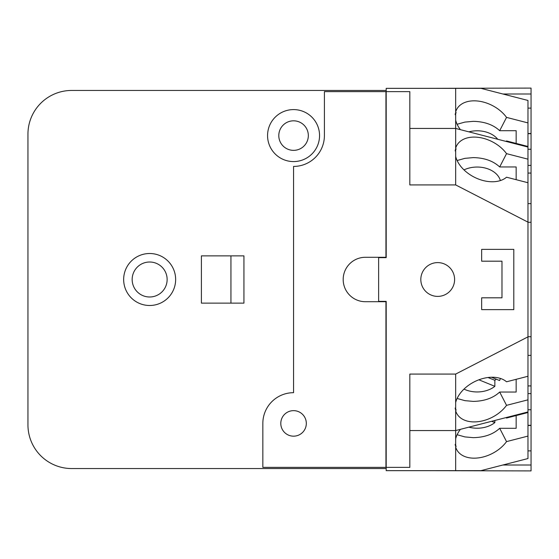 <?xml version="1.0" encoding="UTF-8"?>
<svg xmlns="http://www.w3.org/2000/svg" width="559" height="559" viewBox="0 0 559 559"><rect width="100%" height="100%" fill="white"/><g stroke="black" fill="none" stroke-linecap="round" stroke-linejoin="round"><path stroke-width="0.84" d="M500.375 180.578A23.632 16.707 -0 0 0 477.169 167.043A23.632 16.707 -0 0 0 463.984 169.887M497.748 139.275A23.632 16.707 -0 0 0 477.169 130.785A23.632 16.707 -0 0 0 468.882 131.847M468.882 427.153A23.632 16.707 180 0 0 477.169 428.215A23.632 16.707 180 0 0 494.862 422.583L491.675 421.283M494.862 420.466L494.862 422.583M463.984 389.113A23.632 16.707 180 0 0 477.169 391.957A23.632 16.707 180 0 0 494.862 386.325L478.881 379.799M496.189 379.149A23.632 16.707 0 0 1 494.862 380.309L494.862 386.325M494.862 380.309L488 377.507M491.508 377.241L499.585 380.539A23.632 16.707 180 0 0 500.375 378.422M455.124 150.902L456.144 148.918L455.278 149.826M455.278 409.174L456.144 410.082L455.124 408.091M516.16 166.959L516.16 179.691L516.16 166.959L499.683 166.959C493.206 160.936 484.401 157.82 473.27 157.603L464.899 158.351L457.115 160.531M506.538 153.655L527.976 159.168L527.976 182.73L506.538 177.21A29.893 19.865 -152.8 0 1 483.214 180.564A29.893 19.865 -152.8 0 1 455.669 156.492L455.669 148.191A29.893 19.865 -152.8 0 1 456.633 145.745A29.893 19.865 -152.8 0 1 483.214 138.29A29.893 19.865 -152.8 0 1 506.538 153.655L499.683 166.959M516.16 130.701L516.16 143.432L516.16 130.701L499.683 130.701C493.206 124.678 484.401 121.562 473.27 121.345L464.899 122.093L457.115 124.273M457.115 398.469L464.899 400.649L473.27 401.397C484.401 401.18 493.206 398.064 499.683 392.041L506.538 405.345A29.893 19.865 -27.2 0 1 483.214 420.71A29.893 19.865 -27.2 0 1 456.633 413.255A29.893 19.865 -27.2 0 1 455.669 410.809L455.669 402.508A29.893 19.865 -27.2 0 1 483.214 378.436A29.893 19.865 -27.2 0 1 506.538 381.79L527.976 376.27L527.976 411.941L455.669 430.556L455.669 410.809M516.16 392.041L516.16 379.309L516.16 392.041L499.683 392.041M516.16 428.299L516.16 415.568L516.16 428.299L499.683 428.299L506.538 441.61A29.893 19.865 -27.2 0 1 483.214 456.969A29.893 19.865 -27.2 0 1 456.633 449.513A29.893 19.865 -27.2 0 1 455.669 447.067L455.669 438.773A29.893 19.865 -27.2 0 1 460.427 429.326M527.976 425.301L531.05 425.301L531.05 450.882L527.976 450.882M527.976 108.118L531.05 108.118L531.05 133.699L527.976 133.699M531.05 108.118L531.05 88.091L424.945 88.343M424.945 470.657L531.05 470.909L531.05 450.882M460.427 129.674A29.893 19.865 -152.8 0 1 455.669 120.227L455.669 111.933A29.893 19.865 -152.8 0 1 456.633 109.487A29.893 19.865 -152.8 0 1 483.214 102.031A29.893 19.865 -152.8 0 1 506.538 117.39L499.683 130.701M455.124 114.644L456.144 112.652L455.278 113.568M506.538 117.39L527.976 122.91L527.976 146.472L506.538 140.952A29.893 19.865 -152.8 0 1 505.993 141.399M513.798 309.63L481.662 309.63L481.662 297.814L501.982 297.814L501.982 261.186L481.662 261.186L481.662 249.37L513.798 249.37L513.798 309.63M505.993 417.601A29.893 19.865 -27.2 0 1 506.538 418.048L527.976 412.528L527.976 436.09L506.538 441.61M455.278 445.432L456.144 446.348L455.124 444.356M457.115 434.727L464.899 436.907L473.27 437.655C484.401 437.438 493.206 434.322 499.683 428.299M455.669 148.191L455.669 128.444L527.976 147.059L527.976 159.168M527.976 399.832L506.538 405.345M527.976 173.073L531.05 173.073L531.05 133.699M527.976 203.623L531.05 203.623L531.05 173.073M527.976 222.293L531.05 222.293L531.05 203.623M527.976 355.377L531.05 355.377L531.05 222.293M527.976 336.707L531.05 336.707M527.976 385.927L531.05 385.927L531.05 355.377M531.05 425.301L531.05 385.927M409.824 128.444L455.669 128.444L455.669 120.227M527.976 146.472L527.976 147.059M455.669 111.933L455.669 88.343L480.915 88.343L527.976 100.452L527.976 122.91M455.669 402.508L455.669 374.076L527.976 336.853L527.976 376.27M455.669 88.343L386.192 88.343L386.192 257.643L378.632 257.643L378.632 301.357L386.192 301.357L386.192 467.366L409.824 467.366L409.824 374.076L455.669 374.076M409.824 430.556L455.669 430.556L455.669 438.773M386.192 91.634L409.824 91.634L409.824 184.924L455.669 184.924L455.669 156.492M527.976 182.73L527.976 222.147L455.669 184.924M437.711 262.604A16.896 16.896 0 0 1 454.607 279.5A16.896 16.896 0 0 1 437.711 296.396A16.896 16.896 0 0 1 420.815 279.5A16.896 16.896 0 0 1 437.711 262.604M527.976 411.941L527.976 412.528M527.976 336.853L527.976 222.147M527.976 436.09L527.976 458.548L480.915 470.657L455.669 470.657L455.669 447.067M293.559 410.648A12.759 12.759 0 0 1 306.318 423.415A12.759 12.759 0 0 1 293.559 436.174A12.759 12.759 0 0 1 280.8 423.415A12.759 12.759 0 0 1 293.559 410.648M293.559 150.357A14.772 14.772 0 0 1 278.794 135.585A14.772 14.772 0 0 1 293.559 120.821A14.772 14.772 0 0 1 308.33 135.585A14.772 14.772 0 0 1 293.559 150.357M149.651 262.01A17.49 17.49 0 0 1 167.134 279.5A17.49 17.49 0 0 1 149.651 296.99A17.49 17.49 0 0 1 132.162 279.5A17.49 17.49 0 0 1 149.651 262.01M386.192 467.366L386.192 470.657L455.669 470.657M386.192 301.713L365.397 301.713A22.213 22.213 0 0 1 343.184 279.5A22.213 22.213 0 0 1 365.397 257.287L386.192 257.287M262.842 451.532L262.842 423.415A30.717 30.717 0 0 1 293.559 392.691L293.559 166.428A30.836 30.836 0 0 0 324.402 135.585L324.402 91.634L385.955 91.634L385.955 257.287M385.955 301.713L385.955 467.366L262.842 467.366L262.842 423.415M378.632 257.287L378.632 257.643M378.632 301.357L378.632 301.713M293.559 109.592A25.994 25.994 0 0 0 267.565 135.585A25.994 25.994 0 0 0 293.559 161.579A25.994 25.994 0 0 0 319.552 135.585A25.994 25.994 0 0 0 293.559 109.592M149.651 305.493A25.994 25.994 0 0 1 123.658 279.5A25.994 25.994 0 0 1 149.651 253.506A25.994 25.994 0 0 1 175.645 279.5A25.994 25.994 0 0 1 149.651 305.493M385.486 301.357L385.486 301.713M385.486 257.287L385.486 257.643M230.937 255.868L230.937 303.132M201.401 303.132L201.401 255.868L243.934 255.868L243.934 303.132L201.401 303.132M386.192 468.547L71.664 468.547A43.714 43.714 0 0 1 27.95 424.826L27.95 134.167A43.714 43.714 0 0 1 71.664 90.453L386.192 90.453M527.976 425.49L531.05 425.49M527.976 133.51L531.05 133.51M502.89 93.996L531.05 93.996M502.89 465.004L531.05 465.004M527.976 149.253L531.05 149.253M527.976 165.394L531.05 165.394M527.976 393.606L531.05 393.606M527.976 409.747L531.05 409.747"/></g></svg>
